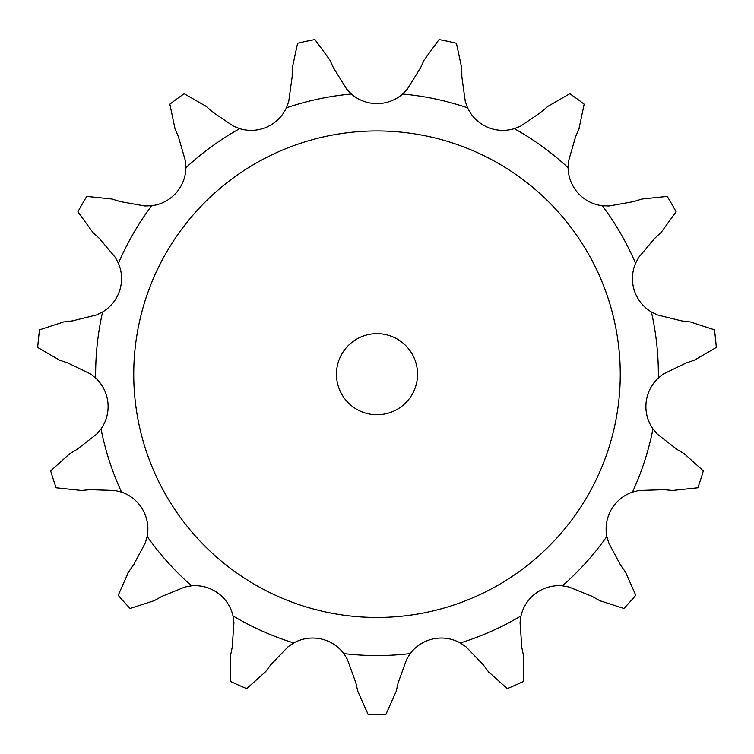 <?xml version="1.0" encoding="UTF-8"?>
<svg xmlns="http://www.w3.org/2000/svg" width="754" height="754" viewBox="0 0 754 754"><rect width="100%" height="100%" fill="white"/><g stroke="black" fill="none" stroke-linecap="round" stroke-linejoin="round"><path stroke-width="1.13" d="M329.913 60.103L314.936 39.557A340.356 340.356 0 0 0 297.585 43.251A340.356 340.356 0 0 1 314.936 39.557A340.356 340.356 0 0 0 297.585 43.251L292.26 68.105L292.156 76.71L288.725 101.498L286.426 107.822A38.963 38.963 0 0 1 239.649 128.651A281.355 281.355 0 0 0 185.908 167.69A38.963 38.963 0 0 1 151.648 205.748A281.355 281.355 0 0 0 118.435 263.269A38.963 38.963 0 0 1 102.61 311.977A38.963 38.963 0 0 0 119.65 290.582A38.963 38.963 0 0 1 102.61 311.977A281.355 281.355 0 0 0 95.673 378.027A38.963 38.963 0 0 1 101.027 428.96A281.355 281.355 0 0 0 121.545 492.126A38.963 38.963 0 0 1 147.153 536.471A281.355 281.355 0 0 0 191.591 585.83A38.963 38.963 0 0 1 233.024 615.933A281.355 281.355 0 0 0 293.702 642.945A38.963 38.963 0 0 1 343.796 653.595A281.355 281.355 0 0 0 410.204 653.595A38.963 38.963 0 0 1 460.298 642.945A281.355 281.355 0 0 0 520.976 615.933A38.963 38.963 0 0 1 562.409 585.83A281.355 281.355 0 0 0 606.847 536.471A38.963 38.963 0 0 1 632.455 492.126A281.355 281.355 0 0 0 652.973 428.96A38.963 38.963 0 0 1 646.112 402.485A38.963 38.963 0 0 0 652.973 428.96A38.963 38.963 0 0 1 658.327 378.027A281.355 281.355 0 0 0 651.39 311.977A38.963 38.963 0 0 1 635.565 263.269A281.355 281.355 0 0 0 602.352 205.748A38.963 38.963 0 0 1 568.092 167.69A281.355 281.355 0 0 0 514.351 128.651A38.963 38.963 0 0 1 467.574 107.822A281.355 281.355 0 0 0 402.608 94.014A38.963 38.963 0 0 1 351.392 94.014A38.963 38.963 0 0 0 377 103.609M333.513 67.917L346.717 89.17L333.513 67.917L346.717 89.17L351.392 94.014A281.355 281.355 0 0 0 286.426 107.822M694.302 360.205L716.3 347.462A340.356 340.356 0 0 0 714.443 329.818A340.356 340.356 0 0 1 716.3 347.462A340.356 340.356 0 0 0 714.443 329.818L690.287 321.93L681.739 320.921L657.441 314.927L651.39 311.977M686.159 362.966L663.643 373.88L686.159 362.966L663.643 373.88L658.327 378.027M661.183 232.355L676.093 211.77A340.356 340.356 0 0 0 667.215 196.398A340.356 340.356 0 0 1 676.093 211.77A340.356 340.356 0 0 0 667.215 196.398L641.937 199.028L633.718 201.582L609.081 205.983L602.352 205.748M654.858 238.198L638.732 257.321L654.858 238.198L638.732 257.321L635.565 263.269M578.912 129.028L584.161 104.165A340.356 340.356 0 0 0 569.807 93.732A340.356 340.356 0 0 1 584.161 104.165A340.356 340.356 0 0 0 569.807 93.732L547.781 106.408L541.306 112.082L520.599 126.125L514.351 128.651M575.519 136.936L568.563 160.979L575.519 136.936L568.563 160.979L568.092 167.69M461.74 68.105L456.415 43.251A340.356 340.356 0 0 0 439.064 39.557A340.356 340.356 0 0 1 456.415 43.251A340.356 340.356 0 0 0 439.064 39.557L424.087 60.103M420.487 67.917L407.283 89.17L420.487 67.917L407.283 89.17L402.608 94.014M461.844 76.71L465.275 101.498L461.844 76.71L465.275 101.498L467.574 107.822M206.219 106.408L184.193 93.732A340.356 340.356 0 0 0 169.838 104.165A340.356 340.356 0 0 1 184.193 93.732A340.356 340.356 0 0 0 169.838 104.165L175.088 129.028L178.481 136.936L185.437 160.979L185.908 167.69M212.694 112.082L233.401 126.125L212.694 112.082L233.401 126.125L239.649 128.651M112.063 199.028L86.785 196.398A340.356 340.356 0 0 0 77.907 211.77A340.356 340.356 0 0 1 86.785 196.398A340.356 340.356 0 0 0 77.907 211.77L92.817 232.355L99.142 238.198L115.268 257.321L118.435 263.269M120.282 201.582L144.919 205.983L120.282 201.582L144.919 205.983L151.648 205.748M63.713 321.93L39.557 329.818A340.356 340.356 0 0 0 37.7 347.462A340.356 340.356 0 0 1 39.557 329.818A340.356 340.356 0 0 0 37.7 347.462L59.698 360.205L67.841 362.966L90.357 373.88L95.673 378.027M72.261 320.921L96.559 314.927L72.261 320.921L96.559 314.927L102.61 311.977M69.538 453.87L50.678 470.901A340.356 340.356 0 0 0 56.154 487.781A340.356 340.356 0 0 1 50.678 470.901A340.356 340.356 0 0 0 56.154 487.781L81.432 490.477L89.999 489.685L115.013 490.496L121.545 492.126M76.936 449.478L96.691 434.115L76.936 449.478L96.691 434.115L101.027 428.96M128.519 572.041L118.218 595.274A340.356 340.356 0 0 0 130.093 608.459A340.356 340.356 0 0 1 118.218 595.274A340.356 340.356 0 0 0 130.093 608.459L154.278 600.646L161.78 596.433L184.966 587.008L191.591 585.83M133.496 565.01L145.286 542.946L133.496 565.01L145.286 542.946L147.153 536.471M230.47 655.999L230.507 681.418A340.356 340.356 0 0 0 246.718 688.638A340.356 340.356 0 0 1 230.507 681.418A340.356 340.356 0 0 0 246.718 688.638L265.634 671.654L270.78 664.755L288.122 646.715L293.702 642.945M232.157 647.563L233.957 622.606L232.157 647.563L233.957 622.606L233.024 615.933M357.754 691.239L368.122 714.443A340.356 340.356 0 0 0 385.878 714.443A340.356 340.356 0 0 1 368.122 714.443A340.356 340.356 0 0 0 385.878 714.443L396.246 691.239L398.14 682.841L406.642 659.307L410.204 653.595M355.86 682.841L347.358 659.307L355.86 682.841L347.358 659.307L343.796 653.595M488.366 671.654L507.282 688.638A340.356 340.356 0 0 0 523.493 681.418A340.356 340.356 0 0 1 507.282 688.638A340.356 340.356 0 0 0 523.493 681.418L523.53 655.999L521.843 647.563L520.043 622.606L520.976 615.933M483.22 664.755L465.878 646.715L483.22 664.755L465.878 646.715L460.298 642.945M599.722 600.646L623.907 608.459A340.356 340.356 0 0 0 635.782 595.274A340.356 340.356 0 0 1 623.907 608.459A340.356 340.356 0 0 0 635.782 595.274L625.481 572.041L620.504 565.01L608.714 542.946L606.847 536.471M592.22 596.433L569.034 587.008L592.22 596.433L569.034 587.008L562.409 585.83M672.568 490.477L697.846 487.781A340.356 340.356 0 0 0 703.322 470.901A340.356 340.356 0 0 1 697.846 487.781A340.356 340.356 0 0 0 703.322 470.901L684.462 453.87L677.064 449.478L657.309 434.115L652.973 428.96M664.001 489.685L638.987 490.496L664.001 489.685L638.987 490.496L632.455 492.126M417.546 374.201A40.546 40.546 0 0 0 356.727 339.093A40.546 40.546 0 0 0 356.727 409.318A40.546 40.546 0 0 0 417.546 374.201M620.25 374.201A243.25 243.25 0 0 0 255.37 163.543A243.25 243.25 0 0 0 255.37 584.868A243.25 243.25 0 0 0 620.25 374.201M690.287 321.93L681.739 320.921L657.441 314.927L681.739 320.921L690.287 321.93M641.937 199.028L633.718 201.582L609.081 205.983L633.718 201.582L641.937 199.028M547.781 106.408L541.306 112.082L520.599 126.125L541.306 112.082L547.781 106.408M292.26 68.105L292.156 76.71L288.725 101.498L292.156 76.71L292.26 68.105M175.088 129.028L178.481 136.936L185.437 160.979L178.481 136.936L175.088 129.028M92.817 232.355L99.142 238.198L115.268 257.321L99.142 238.198L92.817 232.355M59.698 360.205L67.841 362.966L90.357 373.88L67.841 362.966L59.698 360.205M81.432 490.477L89.999 489.685L115.013 490.496L89.999 489.685L81.432 490.477M154.278 600.646L161.78 596.433L184.966 587.008L161.78 596.433L154.278 600.646M265.634 671.654L270.78 664.755L288.122 646.715L270.78 664.755L265.634 671.654M396.246 691.239L398.14 682.841L406.642 659.307L398.14 682.841L396.246 691.239M523.53 655.999L521.843 647.563L520.043 622.606L521.843 647.563L523.53 655.999M625.481 572.041L620.504 565.01L608.714 542.946L620.504 565.01L625.481 572.041M684.462 453.87L677.064 449.478L657.309 434.115L677.064 449.478L684.462 453.87M329.545 59.321L333.871 68.699M424.455 59.321L420.129 68.699M461.731 67.238L461.863 77.568M205.578 105.843L213.335 112.657M579.251 128.237L575.179 137.728M111.243 198.764L121.102 201.836M661.814 231.77L654.227 238.782M62.865 322.033L73.119 320.818M695.122 359.931L685.339 363.249M68.802 454.313L77.671 449.035M128.029 572.738L133.986 564.312M673.426 490.552L663.143 489.61M230.3 656.847L232.317 646.715M600.476 601.061L591.466 596.009M357.943 692.078L355.671 682.002M488.884 672.342L482.711 664.067"/></g></svg>

